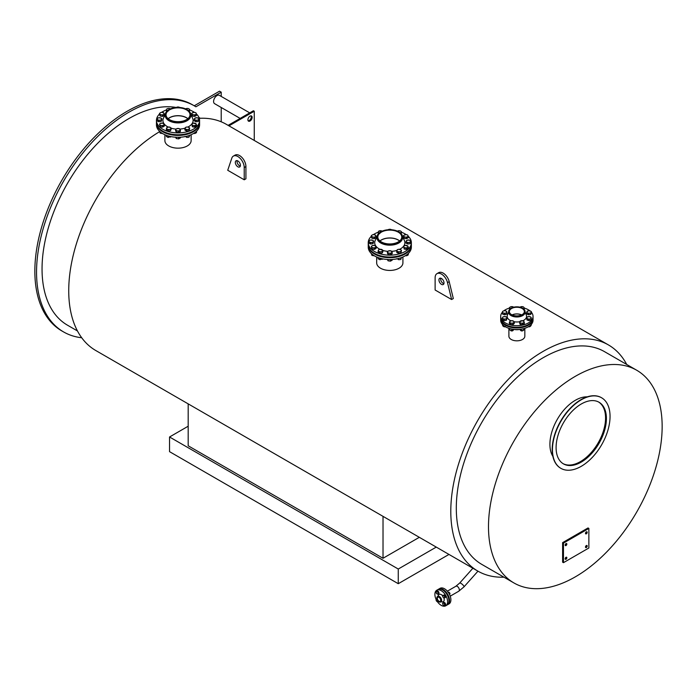 <?xml version="1.0" encoding="UTF-8"?>
<svg xmlns="http://www.w3.org/2000/svg" width="697" height="697" viewBox="0 0 697 697"><rect width="100%" height="100%" fill="white"/><g stroke="black" fill="none" stroke-linecap="round" stroke-linejoin="round"><path stroke-width="1.05" d="M452.466 299.039L453.311 298.551L449.208 281.658L447.509 282.633A8.983 5.184 -120 0 0 436.984 273.642A8.983 5.184 -120 0 0 435.12 277.755L435.12 290.004L451.612 299.527L452.466 299.039M436.984 273.642L438.674 272.666A8.983 5.184 60 0 1 449.208 281.658M440.731 278.19A3.598 2.074 -120 0 0 443.17 283.383A3.598 2.074 -120 0 0 443.902 283.679M441.471 284.359A3.598 2.074 60 0 1 439.127 281.187A3.598 2.074 60 0 1 439.676 278.312A3.598 2.074 60 0 1 443.266 280.386A3.598 2.074 60 0 1 443.266 284.533A3.598 2.074 60 0 1 441.471 284.359M451.612 299.527L447.509 282.633M508.897 328.313L508.897 336.224A7.963 4.6 0 0 0 513.82 340.476A7.963 4.6 0 0 0 522.497 339.474A7.963 4.6 0 0 0 524.832 336.224L524.832 328.313M376.676 256.993L376.676 262.865A13.121 7.571 0 0 0 384.779 269.861A13.121 7.571 0 0 0 399.076 268.214A13.121 7.571 0 0 0 402.918 262.865L402.918 256.993M164.893 134.721L164.893 140.594A13.121 7.571 0 0 0 172.995 147.59A13.121 7.571 0 0 0 187.293 145.943A13.121 7.571 0 0 0 191.135 140.594L191.135 134.721M233.373 156.093L235.072 155.117A8.983 5.184 60 0 1 241.99 157.522A8.983 5.184 60 0 1 245.919 166.566L245.919 178.815L244.22 179.791L244.22 167.541A8.983 5.184 -120 0 0 240.299 158.498A8.983 5.184 -120 0 0 233.373 156.093A8.983 5.184 -120 0 0 231.831 158.114L227.727 170.268L244.22 179.791M237.128 160.641A3.598 2.074 -120 0 0 239.559 165.834A3.598 2.074 -120 0 0 240.299 166.13M237.869 166.81A3.598 2.074 60 0 1 235.516 163.638A3.598 2.074 60 0 1 236.074 160.763A3.598 2.074 60 0 1 239.663 162.837A3.598 2.074 60 0 1 239.663 166.984A3.598 2.074 60 0 1 237.869 166.81M575.321 576.855A122.794 70.894 120 0 0 662.15 426.459A122.794 70.894 120 0 0 636.718 370.246A122.794 70.894 120 0 0 542.092 403.145A122.794 70.894 120 0 0 488.492 526.723A122.794 70.894 120 0 0 513.924 582.945A122.794 70.894 120 0 0 575.321 576.855M626.734 364.487A130.583 75.389 120 0 0 608.42 344.919A130.583 75.389 120 0 0 543.129 351.384A130.583 75.389 120 0 0 483.831 410.516A130.583 75.389 120 0 0 450.793 511.319A130.583 75.389 120 0 0 477.837 571.096L95.777 350.521A130.583 75.389 -60 0 1 101.771 189.941A130.583 75.389 -60 0 1 159.526 131.716M188.181 426.224L169.545 436.984L169.545 451.656L398.266 583.703L448.973 554.437M169.545 436.984L398.266 569.031L398.266 583.703M477.837 571.096A130.583 75.389 120 0 0 503.94 577.177M199.264 118.307A130.583 75.389 -60 0 1 226.368 124.345L608.42 344.919M188.181 403.868L188.181 445.784L383.019 558.271L383.019 516.355M436.261 547.101L398.266 569.031M419.324 537.317L383.019 558.271M513.924 582.945L481.732 564.352A122.794 70.894 -60 0 1 456.3 508.139A122.794 70.894 -60 0 1 509.899 384.561A122.794 70.894 -60 0 1 604.526 351.663L636.718 370.246M228.119 125.355L253.412 110.753L254.257 111.25L254.257 140.445M228.973 125.843L254.257 111.25M247.905 119.806A2.997 1.725 120 0 0 248.524 121.173A2.997 1.725 120 0 0 251.521 119.448A2.997 1.725 120 0 0 251.521 115.99A2.997 1.725 120 0 0 249.212 116.791A2.997 1.725 120 0 0 247.905 119.806M248.158 120.825A2.997 1.725 120 0 0 250.667 118.96A2.997 1.725 120 0 0 251.033 115.85M77.463 330.953L67.487 325.194A122.794 70.894 -60 0 1 42.047 268.981A122.794 70.894 -60 0 1 87.526 154.56A122.794 70.894 -60 0 1 176.315 107.477L176.489 107.373A2.161 1.246 0 0 0 176.324 107.477M81.697 337.74A130.583 75.389 -60 0 1 63.593 331.938A130.583 75.389 -60 0 1 63.593 181.15A130.583 75.389 -60 0 1 194.175 105.752A130.583 75.389 -60 0 1 195.883 106.798L221.219 92.17L221.219 96.421M221.219 107.486L221.219 121.809M221.219 92.17L219.52 91.194L194.236 105.796M63.593 331.938L61.894 330.962A130.583 75.389 -60 0 1 61.894 180.174A130.583 75.389 -60 0 1 192.477 104.777L194.175 105.752M240.143 118.412L214.589 103.661A4.792 2.771 -60 0 1 213.596 101.466A4.792 2.771 -60 0 1 215.687 96.639A4.792 2.771 -60 0 1 219.381 95.358L249.726 112.879M585.489 547.023A1.202 0.688 -60 0 1 586.011 545.821A1.202 0.688 -60 0 1 586.935 545.498A1.202 0.688 -60 0 1 586.935 546.884A1.202 0.688 -60 0 1 585.733 547.572A1.202 0.688 -60 0 1 585.489 547.023A1.202 0.688 120 0 0 586.334 545.559M552.451 449.696A40.731 23.515 120 0 0 560.885 468.34A40.731 23.515 120 0 0 592.267 457.432A40.731 23.515 120 0 0 610.049 416.44A40.731 23.515 120 0 0 601.616 397.787A40.731 23.515 120 0 0 570.224 408.703A40.731 23.515 120 0 0 552.451 449.696M556.093 447.587A35.582 20.544 -60 0 1 571.618 411.788A35.582 20.544 -60 0 1 599.037 402.247A35.582 20.544 -60 0 1 606.407 418.54A35.582 20.544 -60 0 1 590.873 454.348A35.582 20.544 -60 0 1 563.455 463.88A35.582 20.544 -60 0 1 556.093 447.587M552.878 456.369A35.939 20.753 -60 0 1 549.907 444.311A35.939 20.753 -60 0 1 587.249 396.846M560.754 468.271A40.731 23.515 -60 0 1 560.632 468.192A40.731 23.515 -60 0 1 552.19 449.548A40.731 23.515 -60 0 1 569.972 408.555A40.731 23.515 -60 0 1 601.363 397.638A40.731 23.515 -60 0 1 601.485 397.717M598.61 402.012A35.582 20.544 -60 0 1 605.562 418.052A35.582 20.544 -60 0 1 590.307 453.564A35.582 20.544 -60 0 1 563.037 463.627M565.154 558.759A1.202 0.688 -60 0 1 565.676 557.556A1.202 0.688 -60 0 1 566.6 557.234A1.202 0.688 -60 0 1 566.6 558.619A1.202 0.688 -60 0 1 565.398 559.308A1.202 0.688 -60 0 1 565.154 558.759A1.202 0.688 120 0 0 565.999 557.295M585.489 533.327A1.202 0.688 -60 0 1 586.011 532.125A1.202 0.688 -60 0 1 586.935 531.802A1.202 0.688 -60 0 1 586.935 533.188A1.202 0.688 -60 0 1 585.733 533.876A1.202 0.688 -60 0 1 585.489 533.327A1.202 0.688 120 0 0 586.334 531.863M565.154 545.071A1.202 0.688 -60 0 1 565.676 543.86A1.202 0.688 -60 0 1 566.6 543.538A1.202 0.688 -60 0 1 566.6 544.923A1.202 0.688 -60 0 1 565.398 545.612A1.202 0.688 -60 0 1 565.154 545.071A1.202 0.688 120 0 0 565.999 543.599M563.464 562.671L562.61 562.183L562.61 542.623L588.024 527.951L588.869 528.439L563.464 543.111L563.464 562.671L588.869 547.999L588.869 528.439M562.61 542.623L563.464 543.111M159.526 114.029A21.563 12.45 0 0 0 156.45 120.442L156.45 122.297A21.563 12.45 0 0 0 162.767 131.106A21.563 12.45 0 0 0 186.265 133.798A21.563 12.45 0 0 0 199.577 122.297L199.577 120.442A21.563 12.45 0 0 0 196.449 113.977M156.45 120.442A21.563 12.45 0 0 0 162.767 129.241A21.563 12.45 0 0 0 186.265 131.942A21.563 12.45 0 0 0 199.577 120.442M194.454 112.383A21.563 12.45 0 0 0 193.261 111.633A21.563 12.45 0 0 0 189.706 109.978M170.8 108.706A21.563 12.45 0 0 0 170.277 108.819M166.417 109.943A21.563 12.45 0 0 0 161.608 112.365M165.294 114.482L163.516 118.011A15.099 8.713 0 0 0 167.341 126.601A15.099 8.713 0 0 0 168.186 127.054M171.14 128.196A15.099 8.713 0 0 0 176.08 129.084M179.948 129.084A15.099 8.713 0 0 0 185.132 128.126M187.946 127.028L189.706 128.039L189.384 128.579A2.161 1.246 0 0 0 188.826 127.377A2.161 1.246 0 0 0 186.744 127.054L187.946 127.028A15.099 8.713 0 0 0 191.692 124.127L193.452 123.099L196.179 124.014A2.161 1.246 0 0 0 194.655 123.134A2.161 1.246 0 0 0 192.572 123.456A2.161 1.246 0 0 0 192.015 124.658L192.337 126.741L192.015 124.658A2.161 1.246 0 0 0 193.539 125.538A2.161 1.246 0 0 0 195.622 125.216A2.161 1.246 0 0 0 196.179 124.014L196.502 124.859L194.742 125.878L192.337 125.504M191.719 124.092A15.099 8.713 0 0 0 192.511 118.011L190.743 114.482M165.276 114.77L165.276 115.545A12.738 7.353 0 0 0 169.014 120.747A12.738 7.353 0 0 0 182.893 122.341A12.738 7.353 0 0 0 190.751 115.545L190.751 114.77A12.738 7.353 0 0 0 187.023 109.568A12.738 7.353 0 0 0 173.144 107.974A12.738 7.353 0 0 0 165.276 114.77A12.738 7.353 0 0 0 169.014 119.962A12.738 7.353 0 0 0 182.893 121.557A12.738 7.353 0 0 0 190.751 114.77M169.545 119.657A11.98 6.918 0 0 0 182.597 121.156A11.98 6.918 0 0 0 189.993 114.77A11.98 6.918 0 0 0 186.482 109.873A11.98 6.918 0 0 0 173.431 108.375A11.98 6.918 0 0 0 166.034 114.77A11.98 6.918 0 0 0 169.545 119.657M187.894 118.682A11.98 6.918 0 0 0 186.482 117.697A11.98 6.918 0 0 0 168.134 118.682M199.569 122.637A21.563 12.45 180 0 1 199.577 122.986A21.563 12.45 180 0 1 186.265 134.486A21.563 12.45 180 0 1 162.767 131.785A21.563 12.45 180 0 1 156.45 122.986A21.563 12.45 180 0 1 156.459 122.637M199.577 122.986L199.577 124.841A21.563 12.45 180 0 1 186.265 136.342A21.563 12.45 180 0 1 162.767 133.65A21.563 12.45 180 0 1 156.45 124.841L156.45 122.986M168.195 118.725A11.98 6.918 180 0 1 186.482 117.802A11.98 6.918 180 0 1 187.833 118.725M180.096 129.372L180.418 130.226L179.538 130.574A2.161 1.246 0 0 0 180.096 129.372A2.161 1.246 0 0 0 178.571 128.492L180.096 129.372M178.659 131.236L177.456 130.897A2.161 1.246 0 0 0 179.538 130.574L178.659 131.236L178.659 132.474L176.254 132.099L175.609 130.714L175.609 129.476L176.489 128.814L178.571 128.492A2.161 1.246 0 0 0 176.489 128.814A2.161 1.246 0 0 0 175.932 130.017A2.161 1.246 0 0 0 177.456 130.897L176.254 130.87L175.609 129.476M178.659 132.474L180.418 131.454L180.418 130.226M176.254 132.099L176.254 130.87M179.922 131.742A2.161 1.246 180 0 1 179.024 132.264M178.205 132.404A2.161 1.246 180 0 1 176.777 132.177M176.062 131.698A2.161 1.246 180 0 1 175.862 131.263M189.061 129.433L187.859 129.459A2.161 1.246 0 0 0 189.384 128.579L189.061 130.661L186.657 131.036L185.777 130.531L184.897 130.017L184.897 128.788L185.541 127.394L186.744 127.054A2.161 1.246 0 0 0 185.219 127.934A2.161 1.246 0 0 0 185.777 129.137A2.161 1.246 0 0 0 187.859 129.459L186.657 129.808L184.897 128.788M189.061 130.661L189.706 128.039M186.657 131.036L186.657 129.808M189.453 129.825A2.161 1.246 180 0 1 189.244 130.261M188.538 130.74A2.161 1.246 180 0 1 187.11 130.966M186.291 130.827A2.161 1.246 180 0 1 185.393 130.304M196.502 124.859L196.502 126.096L194.742 127.107L192.337 126.741M194.742 127.107L194.742 125.878M196.005 126.384A2.161 1.246 180 0 1 195.108 126.898M194.289 127.037A2.161 1.246 180 0 1 192.86 126.819M196.023 117.767L198.114 118.089A2.161 1.246 0 0 0 196.023 117.767A2.161 1.246 0 0 0 194.498 118.647L196.023 117.767M198.994 118.76L198.671 119.292A2.161 1.246 0 0 0 198.114 118.089L198.994 118.76L198.349 121.383L195.944 121.748L194.175 120.738L194.498 118.647A2.161 1.246 0 0 0 195.055 119.849L194.175 119.501M198.349 120.145L197.146 120.172A2.161 1.246 0 0 0 198.671 119.292L198.349 121.383M195.944 120.52L195.055 119.849A2.161 1.246 0 0 0 197.146 120.172L195.944 120.52L195.944 121.748M198.732 120.537A2.161 1.246 180 0 1 198.532 120.973M197.826 121.461A2.161 1.246 180 0 1 196.397 121.679M195.578 121.539A2.161 1.246 180 0 1 194.681 121.025M192.572 112.731L194.655 112.409A2.161 1.246 0 0 0 192.572 112.731A2.161 1.246 0 0 0 192.015 113.933L191.692 113.402L192.572 112.731M195.857 112.757L196.179 113.289A2.161 1.246 0 0 0 194.655 112.409L195.857 112.757M196.502 114.142L195.622 114.491A2.161 1.246 0 0 0 196.179 113.289L196.502 115.371L194.742 116.39L192.337 116.016L192.015 113.933A2.161 1.246 0 0 0 193.539 114.813L192.337 114.787M194.742 115.162L193.539 114.813A2.161 1.246 0 0 0 195.622 114.491L194.742 115.162L194.742 116.39M192.337 116.016L191.692 113.402M196.005 115.658A2.161 1.246 180 0 1 195.108 116.181M194.289 116.321A2.161 1.246 180 0 1 192.86 116.103M192.145 115.615A2.161 1.246 180 0 1 191.945 115.179M185.219 109.368L186.744 108.488A2.161 1.246 0 0 0 185.655 108.88M187.946 108.453L188.826 108.81A2.161 1.246 0 0 0 186.744 108.488L187.946 108.453M189.706 109.473L189.384 110.013A2.161 1.246 0 0 0 188.826 108.81L189.706 109.473L189.366 111.433M188.599 110.684A2.161 1.246 0 0 0 189.384 110.013L188.782 110.84M177.369 107.024L178.571 107.05A2.161 1.246 0 0 0 176.489 107.373L177.369 107.024M179.704 107.477A2.161 1.246 0 0 0 178.571 107.05L180.096 107.93M159.526 131.254L160.171 133.162L162.575 133.536M160.171 133.162L160.171 131.838M168.082 111.232L166.322 110.222L166.644 109.368A2.161 1.246 0 0 0 167.202 110.57A2.161 1.246 0 0 0 167.428 110.684M166.966 108.828L168.169 108.488A2.161 1.246 0 0 0 166.644 109.368L166.966 108.828M169.371 108.453L170.251 108.81A2.161 1.246 0 0 0 168.169 108.488L169.371 108.453M166.539 111.572L166.322 110.222M166.322 135.305L166.322 136.446L168.082 137.457L170.817 136.551M168.082 137.457L168.082 135.898M170.495 137.091L170.495 136.507M161.373 114.813L160.171 114.787L159.848 113.933A2.161 1.246 0 0 0 161.373 114.813A2.161 1.246 0 0 0 163.455 114.491L162.575 115.162L161.373 114.813M159.526 113.402L160.406 112.731A2.161 1.246 0 0 0 159.848 113.933L159.526 113.402L159.526 114.63L160.171 116.016L160.171 114.787M161.286 112.383L162.488 112.409A2.161 1.246 0 0 0 160.406 112.731L161.286 112.383M164.013 113.289L164.335 114.142L163.455 114.491A2.161 1.246 0 0 0 164.013 113.289A2.161 1.246 0 0 0 162.488 112.409L164.013 113.289M162.575 115.162L162.575 116.39L163.455 115.885L164.335 115.371L164.335 114.142M162.575 116.39L160.171 116.016M162.122 116.321A2.161 1.246 180 0 1 160.693 116.103M159.988 115.615A2.161 1.246 180 0 1 159.787 115.179M163.839 115.658A2.161 1.246 180 0 1 162.941 116.181M175.609 137.135L176.254 138.529L178.659 138.895L180.418 137.884L180.418 137.213M176.254 138.529L176.254 137.248M178.659 138.895L178.659 137.283M160.005 120.172L158.803 120.52L157.923 119.849A2.161 1.246 -0 0 0 160.005 120.172A2.161 1.246 -0 0 0 161.53 119.292L161.207 120.145L160.005 120.172M157.043 119.501L157.365 118.647A2.161 1.246 -0 0 0 157.923 119.849L157.043 119.501L157.043 120.738L158.803 121.748L158.803 120.52M157.688 118.115L158.89 117.767A2.161 1.246 -0 0 0 157.365 118.647L157.688 118.115M160.972 118.089L161.852 118.76L161.53 119.292A2.161 1.246 -0 0 0 160.972 118.089A2.161 1.246 -0 0 0 158.89 117.767L160.972 118.089M161.207 120.145L161.207 121.383L161.852 118.76M161.207 121.383L158.803 121.748M160.685 121.461A2.161 1.246 180 0 1 159.256 121.679M158.437 121.539A2.161 1.246 180 0 1 157.539 121.025M161.591 120.537A2.161 1.246 180 0 1 161.39 120.973M184.897 136.446L187.859 137.431L189.061 137.091L189.706 135.305M186.657 137.457L186.657 136.246M189.061 137.091L189.061 135.532M163.455 125.216L162.575 125.878L161.373 125.538A2.161 1.246 0 0 0 163.455 125.216A2.161 1.246 0 0 0 164.013 124.014L164.335 124.859L163.455 125.216M160.171 125.504L159.848 124.658A2.161 1.246 0 0 0 161.373 125.538L160.171 125.504L160.171 126.741L159.526 124.118L160.406 123.456A2.161 1.246 0 0 0 159.848 124.658L159.526 124.118M162.488 123.134L164.013 124.014A2.161 1.246 0 0 0 162.488 123.134A2.161 1.246 0 0 0 160.406 123.456L162.488 123.134M162.575 125.878L162.575 127.107L164.335 126.096L164.335 124.859M162.575 127.107L160.171 126.741M163.839 126.384A2.161 1.246 180 0 1 162.941 126.898M162.122 127.037A2.161 1.246 180 0 1 160.693 126.819M193.505 133.502L195.622 133.188L196.502 132.517L196.502 131.254M194.742 133.536L194.742 132.7M170.817 128.579L170.495 129.433L169.293 129.459A2.161 1.246 0 0 0 170.817 128.579A2.161 1.246 0 0 0 170.251 127.377L171.14 128.039L170.817 128.579M168.082 129.808L167.202 129.137A2.161 1.246 0 0 0 169.293 129.459L168.082 129.808L168.082 131.036L167.202 130.531L166.322 130.017L166.644 127.934A2.161 1.246 0 0 0 167.202 129.137L166.322 128.788M168.169 127.054L170.251 127.377A2.161 1.246 0 0 0 168.169 127.054A2.161 1.246 0 0 0 166.644 127.934L168.169 127.054M170.495 129.433L170.495 130.661L171.14 129.276L171.14 128.039M170.495 130.661L168.082 131.036M170.878 129.825A2.161 1.246 180 0 1 170.678 130.261M169.972 130.74A2.161 1.246 180 0 1 168.543 130.966M167.724 130.827A2.161 1.246 180 0 1 166.827 130.304M371.309 236.3A21.563 12.45 0 0 0 368.234 242.713L368.234 244.569A21.563 12.45 0 0 0 374.55 253.377A21.563 12.45 0 0 0 398.048 256.069A21.563 12.45 0 0 0 411.361 244.569L411.361 242.713A21.563 12.45 0 0 0 408.233 236.248M368.234 242.713A21.563 12.45 0 0 0 374.55 251.512A21.563 12.45 0 0 0 398.048 254.213A21.563 12.45 0 0 0 411.361 242.713M406.238 234.654A21.563 12.45 0 0 0 405.044 233.904A21.563 12.45 0 0 0 401.489 232.249M382.583 230.977A21.563 12.45 0 0 0 382.061 231.09A2.161 1.246 0 0 0 379.952 230.759A2.161 1.246 0 0 0 378.427 231.639A2.161 1.246 0 0 0 378.985 232.842L378.105 232.493L378.75 231.099L382.165 231.151A2.161 1.246 0 0 0 382.034 231.082M378.201 232.214A21.563 12.45 0 0 0 373.392 234.636M377.068 236.753L375.3 240.282A15.099 8.713 0 0 0 379.124 248.873A15.099 8.713 0 0 0 379.97 249.326L382.914 250.31L382.27 251.704L381.067 251.73A2.161 1.246 0 0 0 382.592 250.85A2.161 1.246 0 0 0 382.034 249.648A2.161 1.246 0 0 0 379.952 249.326A2.161 1.246 0 0 0 378.427 250.206A2.161 1.246 0 0 0 378.985 251.408A2.161 1.246 0 0 0 381.067 251.73L379.865 252.079L378.105 251.059L378.75 249.665L379.952 249.326M382.914 250.467A15.099 8.713 0 0 0 387.863 251.356M391.731 251.356A15.099 8.713 0 0 0 396.915 250.397M399.686 249.291A15.099 8.713 0 0 0 403.476 246.398L405.236 245.37L407.963 246.285A2.161 1.246 0 0 0 406.438 245.405A2.161 1.246 0 0 0 404.356 245.727A2.161 1.246 0 0 0 403.798 246.93L404.121 249.012L403.798 246.93A2.161 1.246 0 0 0 405.323 247.81A2.161 1.246 0 0 0 407.405 247.487A2.161 1.246 0 0 0 407.963 246.285L408.285 247.13L406.525 248.149L404.121 247.775M403.502 246.363A15.099 8.713 0 0 0 404.295 240.282L402.526 236.753M377.06 237.041L377.06 237.816A12.738 7.353 0 0 0 380.789 243.018A12.738 7.353 0 0 0 394.668 244.612A12.738 7.353 0 0 0 402.535 237.816L402.535 237.041A12.738 7.353 0 0 0 398.806 231.84A12.738 7.353 0 0 0 384.927 230.245A12.738 7.353 0 0 0 377.06 237.041A12.738 7.353 0 0 0 380.789 242.234A12.738 7.353 0 0 0 394.668 243.828A12.738 7.353 0 0 0 402.535 237.041M381.329 241.929A11.98 6.918 0 0 0 394.38 243.427A11.98 6.918 0 0 0 401.777 237.041A11.98 6.918 0 0 0 398.266 232.145A11.98 6.918 0 0 0 385.214 230.646A11.98 6.918 0 0 0 377.818 237.041A11.98 6.918 0 0 0 381.329 241.929M399.677 240.953A11.98 6.918 0 0 0 398.266 239.977A11.98 6.918 0 0 0 379.917 240.953M411.352 244.908A21.563 12.45 180 0 1 411.361 245.257A21.563 12.45 180 0 1 398.048 256.757A21.563 12.45 180 0 1 374.55 254.056A21.563 12.45 180 0 1 368.234 245.257A21.563 12.45 180 0 1 368.243 244.908M411.361 245.257L411.361 247.113A21.563 12.45 180 0 1 398.048 258.613A21.563 12.45 180 0 1 374.55 255.921A21.563 12.45 180 0 1 368.234 247.113L368.234 245.257M379.978 240.996A11.98 6.918 180 0 1 398.266 240.073A11.98 6.918 180 0 1 399.616 240.996M391.88 251.643L392.202 252.497L391.322 252.845A2.161 1.246 0 0 0 391.88 251.643A2.161 1.246 0 0 0 390.355 250.763L391.88 251.643M390.442 253.508L389.24 253.168A2.161 1.246 0 0 0 391.322 252.845L390.442 253.508L390.442 254.745L388.037 254.37L387.393 252.985L387.393 251.748L388.273 251.086L390.355 250.763A2.161 1.246 0 0 0 388.273 251.086A2.161 1.246 0 0 0 387.715 252.288A2.161 1.246 0 0 0 389.24 253.168L388.037 253.142L387.393 251.748M390.442 254.745L392.202 253.725L392.202 252.497M388.037 254.37L388.037 253.142M391.705 254.013A2.161 1.246 180 0 1 390.808 254.536M389.989 254.675A2.161 1.246 180 0 1 388.56 254.449M387.846 253.969A2.161 1.246 180 0 1 387.645 253.534M400.609 249.648L401.489 250.31L401.167 250.85A2.161 1.246 0 0 0 400.609 249.648A2.161 1.246 0 0 0 398.527 249.326L400.609 249.648M400.845 251.704L399.642 251.73A2.161 1.246 0 0 0 401.167 250.85L400.845 252.933L398.44 253.307L397.56 252.802L396.68 252.288L396.68 251.059L397.325 249.665L398.527 249.326A2.161 1.246 0 0 0 397.002 250.206A2.161 1.246 0 0 0 397.56 251.408A2.161 1.246 0 0 0 399.642 251.73L398.44 252.079L396.68 251.059M400.845 252.933L401.489 250.31M398.44 253.307L398.44 252.079M401.228 252.096A2.161 1.246 180 0 1 401.028 252.532M400.322 253.011A2.161 1.246 180 0 1 398.893 253.238M398.074 253.098A2.161 1.246 180 0 1 397.177 252.575M408.285 247.13L408.285 248.367L406.525 249.387L404.121 249.012M406.525 249.387L406.525 248.149M407.789 248.655A2.161 1.246 180 0 1 406.882 249.169M406.072 249.308A2.161 1.246 180 0 1 404.643 249.09M407.806 240.038L409.888 240.36A2.161 1.246 0 0 0 407.806 240.038A2.161 1.246 0 0 0 406.281 240.918L407.806 240.038M410.768 241.031L410.446 241.563A2.161 1.246 0 0 0 409.888 240.36L410.768 241.031L410.124 243.654L407.719 244.02L405.959 243.009L406.281 240.918A2.161 1.246 0 0 0 406.839 242.129L405.959 241.772M410.124 242.417L408.921 242.443A2.161 1.246 0 0 0 410.446 241.563L410.124 243.654M407.719 242.791L406.839 242.129A2.161 1.246 0 0 0 408.921 242.443L407.719 242.791L407.719 244.02M410.516 242.809A2.161 1.246 180 0 1 410.315 243.244M409.609 243.732A2.161 1.246 180 0 1 408.181 243.95M407.362 243.811A2.161 1.246 180 0 1 406.464 243.297M404.356 235.002L406.438 234.68A2.161 1.246 0 0 0 404.356 235.002A2.161 1.246 0 0 0 403.798 236.205L403.476 235.673L404.356 235.002M407.64 235.028L407.963 235.56A2.161 1.246 0 0 0 406.438 234.68L407.64 235.028M408.285 236.414L407.405 236.762A2.161 1.246 0 0 0 407.963 235.56L408.285 237.642L406.525 238.662L404.121 238.287L403.798 236.205A2.161 1.246 0 0 0 405.323 237.085L404.121 237.058M406.525 237.433L405.323 237.085A2.161 1.246 0 0 0 407.405 236.762L406.525 237.433L406.525 238.662M404.121 238.287L403.476 235.673M407.789 237.93A2.161 1.246 180 0 1 406.882 238.452M406.072 238.592A2.161 1.246 180 0 1 404.643 238.374M403.929 237.886A2.161 1.246 180 0 1 403.729 237.45M397.002 231.639L398.527 230.759A2.161 1.246 0 0 0 397.438 231.151M399.729 230.724L400.609 231.082A2.161 1.246 0 0 0 398.527 230.759L399.729 230.724M401.489 231.744L401.167 232.284A2.161 1.246 0 0 0 400.609 231.082L401.489 231.744L401.15 233.704A2.161 1.246 180 0 0 401.228 233.53M400.383 232.955A2.161 1.246 0 0 0 401.167 232.284L400.566 233.112M388.273 229.644A2.161 1.246 0 0 0 388.107 229.749L390.355 229.322A2.161 1.246 0 0 0 388.273 229.644M391.487 229.749A2.161 1.246 0 0 0 390.355 229.322L391.88 230.202M371.309 253.525L371.954 255.433L374.359 255.808M371.954 255.433L371.954 254.109M379.865 233.504L378.985 232.842A2.161 1.246 0 0 0 379.212 232.955M378.323 233.843L378.105 232.493M378.105 257.576L378.105 258.718L379.865 259.728L382.592 258.822M379.865 259.728L379.865 258.169M382.27 259.362L382.27 258.779M373.156 237.085L371.954 237.058L371.632 236.205A2.161 1.246 0 0 0 373.156 237.085A2.161 1.246 0 0 0 375.239 236.762L374.359 237.433L373.156 237.085M371.309 235.673L372.189 235.002A2.161 1.246 0 0 0 371.632 236.205L371.309 235.673L371.309 236.902L371.954 238.287L371.954 237.058M373.069 234.654L374.272 234.68A2.161 1.246 0 0 0 372.189 235.002L373.069 234.654M375.796 235.56L376.119 236.414L375.239 236.762A2.161 1.246 0 0 0 375.796 235.56A2.161 1.246 0 0 0 374.272 234.68L375.796 235.56M374.359 237.433L374.359 238.662L375.239 238.156L376.119 237.642L376.119 236.414M374.359 238.662L371.954 238.287M373.906 238.592A2.161 1.246 180 0 1 372.477 238.374M371.771 237.886A2.161 1.246 180 0 1 371.571 237.45M375.622 237.93A2.161 1.246 180 0 1 374.725 238.452M387.393 259.406L388.037 260.8L390.442 261.166L392.202 260.155L392.202 259.484M388.037 260.8L388.037 259.519M390.442 261.166L390.442 259.554M371.789 242.443L370.586 242.791L369.706 242.129A2.161 1.246 -0 0 0 371.789 242.443A2.161 1.246 -0 0 0 373.313 241.563L372.991 242.417L371.789 242.443M368.826 241.772L369.149 240.918A2.161 1.246 -0 0 0 369.706 242.129L368.826 241.772L368.826 243.009L370.586 244.02L370.586 242.791M369.471 240.387L370.673 240.038A2.161 1.246 -0 0 0 369.149 240.918L369.471 240.387M372.756 240.36L373.636 241.031L373.313 241.563A2.161 1.246 -0 0 0 372.756 240.36A2.161 1.246 -0 0 0 370.673 240.038L372.756 240.36M372.991 242.417L372.991 243.654L373.636 241.031M372.991 243.654L370.586 244.02M372.468 243.732A2.161 1.246 180 0 1 371.039 243.95M370.22 243.811A2.161 1.246 180 0 1 369.323 243.297M373.374 242.809A2.161 1.246 180 0 1 373.174 243.244M396.68 258.718L399.642 259.702L400.845 259.362L401.489 257.576M398.44 259.728L398.44 258.517M400.845 259.362L400.845 257.803M375.239 247.487L374.359 248.149L373.156 247.81A2.161 1.246 0 0 0 375.239 247.487A2.161 1.246 0 0 0 375.796 246.285L376.119 247.13L375.239 247.487M371.954 247.775L371.632 246.93A2.161 1.246 0 0 0 373.156 247.81L371.954 247.775L371.954 249.012L371.309 246.389L372.189 245.727A2.161 1.246 0 0 0 371.632 246.93L371.309 246.389M374.272 245.405L375.796 246.285A2.161 1.246 0 0 0 374.272 245.405A2.161 1.246 0 0 0 372.189 245.727L374.272 245.405M374.359 248.149L374.359 249.387L376.119 248.367L376.119 247.13M374.359 249.387L371.954 249.012M375.622 248.655A2.161 1.246 180 0 1 374.725 249.169M373.906 249.308A2.161 1.246 180 0 1 372.477 249.09M405.288 255.773L407.405 255.459L408.285 254.788L408.285 253.525M406.525 255.808L406.525 254.971M382.27 251.704L382.27 252.933L382.914 251.547L382.914 250.31M382.27 252.933L379.865 253.307L378.105 252.288L378.105 251.059M379.865 253.307L379.865 252.079M382.662 252.096A2.161 1.246 180 0 1 382.461 252.532M381.756 253.011A2.161 1.246 180 0 1 380.318 253.238M379.508 253.098A2.161 1.246 180 0 1 378.61 252.575M502.537 312.038A16.17 9.34 0 0 0 500.69 316.368L500.69 317.937A16.17 9.34 0 0 0 505.43 324.532A16.17 9.34 0 0 0 523.055 326.562A16.17 9.34 0 0 0 533.039 317.937L533.039 316.368A16.17 9.34 0 0 0 531.445 312.326M500.69 316.368A16.17 9.34 0 0 0 505.43 322.972A16.17 9.34 0 0 0 523.055 324.994A16.17 9.34 0 0 0 533.039 316.368M529.851 310.801A16.17 9.34 0 0 0 528.3 309.764A16.17 9.34 0 0 0 524.397 308.109M509.42 308.083A16.17 9.34 0 0 0 503.826 310.845M508.662 311.742L507.381 315.192A9.706 5.602 0 0 0 510.004 320.332A9.706 5.602 0 0 0 510.884 320.777M514.055 321.726A9.706 5.602 0 0 0 519.509 321.761M522.811 320.794A9.706 5.602 0 0 0 526.357 315.192L525.076 311.742M508.662 311.576L508.662 312.239A8.207 4.74 0 0 0 511.067 315.593A8.207 4.74 0 0 0 520.006 316.621A8.207 4.74 0 0 0 525.076 312.239L525.076 311.576A8.207 4.74 0 0 0 522.672 308.222A8.207 4.74 0 0 0 513.724 307.194A8.207 4.74 0 0 0 508.662 311.576A8.207 4.74 0 0 0 511.067 314.922A8.207 4.74 0 0 0 520.006 315.95A8.207 4.74 0 0 0 525.076 311.576M511.572 314.635A7.484 4.321 0 0 0 519.735 315.567A7.484 4.321 0 0 0 524.353 311.576A7.484 4.321 0 0 0 522.158 308.518A7.484 4.321 0 0 0 514.003 307.577A7.484 4.321 0 0 0 509.376 311.576A7.484 4.321 0 0 0 511.572 314.635M521.652 314.905A7.484 4.321 0 0 0 512.086 314.905M533.031 318.276A16.17 9.34 180 0 1 533.039 318.616A16.17 9.34 180 0 1 523.055 327.242A16.17 9.34 180 0 1 505.43 325.22A16.17 9.34 180 0 1 500.69 318.616A16.17 9.34 180 0 1 500.707 318.276M533.039 318.616L533.039 320.184A16.17 9.34 180 0 1 523.055 328.81A16.17 9.34 180 0 1 505.43 326.788A16.17 9.34 180 0 1 500.69 320.184L500.69 318.616M519.509 329.463A8.207 4.74 180 0 1 513.977 329.411M512.19 314.948A7.484 4.321 180 0 1 521.548 314.948M520.981 330.7A1.22 0.706 0 0 0 521.051 330.744A1.22 0.706 0 0 0 522.767 330.744A1.22 0.706 0 0 0 522.846 330.7M523.281 330.317A1.438 0.828 180 0 1 522.924 330.648A1.438 0.828 180 0 1 520.894 330.648L520.894 330.648A1.438 0.828 180 0 1 520.52 330.265M523.996 321.605L524.318 322.458L523.438 322.807A2.161 1.246 0 0 0 523.996 321.605A2.161 1.246 0 0 0 522.471 320.725L523.996 321.605M522.558 323.478L521.356 323.129A2.161 1.246 0 0 0 523.438 322.807L522.558 323.478L522.558 324.706L520.154 324.332L519.831 323.643L519.509 321.718L522.471 320.725A2.161 1.246 0 0 0 520.389 321.047A2.161 1.246 0 0 0 519.831 322.249A2.161 1.246 0 0 0 521.356 323.129L520.154 323.103L519.509 321.718M522.558 324.706L524.318 323.687L524.318 322.458M520.154 324.332L520.154 323.103M523.813 323.983A2.161 1.246 180 0 1 522.916 324.497M522.097 324.636A2.161 1.246 180 0 1 520.668 324.419M519.962 323.931A2.161 1.246 180 0 1 519.762 323.495M528.404 326.727A1.22 0.706 0 0 0 529.903 326.623A1.22 0.706 0 0 0 529.973 326.579M530.4 326.222A1.438 0.828 180 0 1 530.06 326.536A1.438 0.828 180 0 1 529.04 326.78A1.438 0.828 180 0 1 528.448 326.701M530.121 316.734L531.201 317.815A2.161 1.246 0 0 0 530.121 316.734A2.161 1.246 0 0 0 527.96 316.734L530.121 316.734M531.201 318.686L530.121 318.895A2.161 1.246 0 0 0 531.201 317.815L531.201 319.923L529.04 320.637L527.96 320.28L526.888 319.923L526.888 317.248L527.96 316.734A2.161 1.246 0 0 0 526.888 317.815A2.161 1.246 0 0 0 527.96 318.895A2.161 1.246 0 0 0 530.121 318.895L529.04 319.409L526.888 318.686M529.04 320.637L529.04 319.409M530.67 320.097A2.161 1.246 180 0 1 529.45 320.498M528.631 320.498A2.161 1.246 180 0 1 527.411 320.097M528.483 310.784L530.565 311.106A2.161 1.246 0 0 0 528.483 310.784A2.161 1.246 0 0 0 526.958 311.664L528.483 310.784M531.445 311.777L531.123 312.308A2.161 1.246 0 0 0 530.565 311.106L531.445 311.777L531.445 313.005L530.8 314.391L529.598 314.582L528.396 314.765L526.636 313.755L526.958 311.664A2.161 1.246 0 0 0 527.516 312.866L526.636 312.517M530.8 313.162L529.598 313.188A2.161 1.246 0 0 0 531.123 312.308L530.8 314.391M528.396 313.537L527.516 312.866A2.161 1.246 0 0 0 529.598 313.188L528.396 313.537L528.396 314.765M531.192 313.554A2.161 1.246 180 0 1 530.992 313.99M530.278 314.478A2.161 1.246 180 0 1 528.849 314.695M528.038 314.556A2.161 1.246 180 0 1 527.132 314.042M520.04 307.246L521.914 306.628A2.161 1.246 0 0 0 520.075 307.211M523.159 306.785L523.778 307.246A2.161 1.246 0 0 0 521.914 306.628L523.159 306.785M524.397 308.03L523.778 308.492A2.161 1.246 0 0 0 523.778 307.246L524.397 308.03L524.205 309.451M523.447 308.745A2.161 1.246 0 0 0 523.778 308.492L523.159 309.276M510.065 309.041L509.42 307.656L510.3 306.994A2.161 1.246 0 0 0 509.742 308.196A2.161 1.246 0 0 0 510.282 308.745M511.18 306.636L512.382 306.671A2.161 1.246 0 0 0 510.3 306.994L511.18 306.636M513.654 307.211A2.161 1.246 0 0 0 512.382 306.671L513.907 307.551M509.629 309.346L509.42 307.656M502.284 324.227L502.929 326.057L505.334 326.431M502.929 326.057L502.929 324.924M503.617 313.066L502.537 312.866L502.537 311.986A2.161 1.246 0 0 0 503.617 313.066A2.161 1.246 0 0 0 505.769 313.066L504.689 313.58L503.617 313.066M502.537 311.428L503.617 310.914A2.161 1.246 0 0 0 502.537 311.986L502.537 311.428M504.689 310.705L505.769 310.914A2.161 1.246 0 0 0 503.617 310.914L504.689 310.705M506.85 311.986L506.85 312.866L505.769 313.066A2.161 1.246 0 0 0 506.85 311.986A2.161 1.246 0 0 0 505.769 310.914L506.85 311.986M504.689 313.58L504.689 314.817L505.769 314.46L506.85 314.094L506.85 312.866M504.689 314.817L502.537 314.094L502.537 312.866M504.279 314.678A2.161 1.246 180 0 1 503.068 314.277M506.318 314.277A2.161 1.246 180 0 1 505.107 314.678M509.664 328.548L509.664 329.873L510.744 330.395L512.905 330.395L513.977 329.367M511.825 330.596L511.825 329.054M503.757 326.579A1.22 0.706 -0 0 0 503.835 326.623A1.22 0.706 -0 0 0 505.325 326.727M505.29 326.701A1.438 0.828 180 0 1 503.678 326.536A1.438 0.828 180 0 1 503.321 326.205M505.247 319.017L504.044 319.357L503.164 318.695A2.161 1.246 -0 0 0 505.247 319.017A2.161 1.246 -0 0 0 506.771 318.137L506.449 318.982L505.247 319.017M502.284 318.346L502.607 317.492A2.161 1.246 -0 0 0 503.164 318.695L502.284 318.346L502.284 319.575L504.044 320.594L504.044 319.357M502.929 316.952L504.131 316.612A2.161 1.246 -0 0 0 502.607 317.492L502.929 316.952M506.214 316.935L507.094 317.597L506.771 318.137A2.161 1.246 -0 0 0 506.214 316.935A2.161 1.246 -0 0 0 504.131 316.612L506.214 316.935M506.449 318.982L506.449 320.219L507.094 317.597M506.449 320.219L504.044 320.594M505.935 320.298A2.161 1.246 180 0 1 504.497 320.515M503.687 320.385A2.161 1.246 180 0 1 502.79 319.862M519.509 329.393L521.269 330.544L522.471 330.517L523.674 330.178L524.318 328.47M521.269 330.544L521.269 329.167M523.674 330.178L523.674 328.653M510.892 330.7A1.22 0.706 0 0 0 510.962 330.744A1.22 0.706 0 0 0 512.687 330.744A1.22 0.706 0 0 0 512.757 330.7M513.219 330.273A1.438 0.828 180 0 1 512.844 330.648A1.438 0.828 180 0 1 510.805 330.648A1.438 0.828 180 0 1 510.431 330.273M513.689 322.554L513.07 323.33L511.825 323.173A2.161 1.246 0 0 0 513.689 322.554A2.161 1.246 0 0 0 513.689 321.308L514.316 322.084L513.689 322.554M510.579 323.33L509.96 322.554A2.161 1.246 0 0 0 511.825 323.173L510.579 323.33L510.579 324.567L509.333 323.321L509.96 321.308A2.161 1.246 0 0 0 509.96 322.554L509.333 322.084M511.825 320.681L513.689 321.308A2.161 1.246 0 0 0 511.825 320.681A2.161 1.246 0 0 0 509.96 321.308L511.825 320.681M513.07 323.33L513.07 324.567L514.316 323.321L514.316 322.084M513.07 324.567L510.579 324.567M513.898 323.73A2.161 1.246 180 0 1 513.367 324.271M512.574 324.567A2.161 1.246 180 0 1 511.075 324.567M510.282 324.271A2.161 1.246 180 0 1 509.751 323.73M528.875 326.44L530.914 325.821L531.532 324.122M530.286 326.283L530.286 325.394M437.455 601.738A8.983 5.184 -120 0 0 441.236 605.362A8.983 5.184 -120 0 0 445.731 605.806L447.082 605.022A8.983 5.184 -120 0 0 448.467 597.826A8.983 5.184 -120 0 0 442.595 589.906A8.983 5.184 -120 0 0 438.099 589.462L436.749 590.246A8.983 5.184 -120 0 0 436.113 599.403M445.731 605.806A8.983 5.184 -120 0 0 447.108 598.61A8.983 5.184 -120 0 0 441.236 590.69A8.983 5.184 -120 0 0 436.749 590.246M440.739 601.912L442.621 601.851A4.191 2.422 -120 0 0 443.858 597.921M442.673 595.857A4.191 2.422 -120 0 0 441.236 594.602A4.191 2.422 -120 0 0 438.613 594.916L437.62 596.519M440.774 601.868A3.119 1.795 -120 0 0 440.974 601.772A3.119 1.795 -120 0 0 441.454 599.281A3.119 1.795 -120 0 0 439.415 596.536A3.119 1.795 -120 0 0 437.855 596.379A3.119 1.795 -120 0 0 437.681 596.51M439.032 601.842A3.119 1.795 -120 0 0 440.591 601.99A3.119 1.795 -120 0 0 441.07 599.498A3.119 1.795 -120 0 0 439.032 596.754A3.119 1.795 -120 0 0 437.481 596.597A3.119 1.795 -120 0 0 437.002 599.098A3.119 1.795 -120 0 0 439.032 601.842M439.032 601.25A2.396 1.385 -120 0 0 440.234 601.372A2.396 1.385 -120 0 0 440.6 599.455A2.396 1.385 -120 0 0 439.032 597.338A2.396 1.385 -120 0 0 437.838 597.224A2.396 1.385 -120 0 0 437.472 599.141A2.396 1.385 -120 0 0 439.032 601.25M438.404 589.305A8.983 5.184 60 0 1 438.692 589.122A8.983 5.184 60 0 1 443.187 589.566A8.983 5.184 60 0 1 449.06 597.486A8.983 5.184 60 0 1 447.674 604.682A8.983 5.184 60 0 1 447.369 604.839M438.692 589.122L440.051 588.338A8.983 5.184 60 0 1 444.538 588.782A8.983 5.184 60 0 1 450.41 596.702A8.983 5.184 60 0 1 449.034 603.898L447.674 604.682M444.189 595.891L444.703 597.198A1.438 0.828 -120 0 0 444.189 595.891A1.438 0.828 -120 0 0 443.179 595.299L444.189 595.891M444.791 597.826L444.189 597.921A1.438 0.828 -120 0 0 444.703 597.198L444.791 597.826L445.479 597.425L445.479 596.074L444.791 596.466M443.78 597.913L443.179 597.338A1.438 0.828 -120 0 0 444.189 597.921L443.78 597.913M442.665 596.022L443.179 595.299A1.438 0.828 -120 0 0 442.665 596.022A1.438 0.828 -120 0 0 443.179 597.338L442.665 596.022M443.78 595.203L442.761 595.299M444.468 594.802L445.479 596.074M444.625 595.011A1.438 0.828 60 0 1 445.366 595.926M445.479 596.249A1.438 0.828 60 0 1 445.479 597.094M449.765 594.95L449.6 592.772L447.979 592.276M450.018 593.452L449.243 593.896M448.999 592.189L448.406 592.528M436.217 591.709L437.097 591.631A1.438 0.828 -120 0 0 436.217 591.709A1.438 0.828 -120 0 0 436.217 592.886L436.217 591.709M437.777 591.919L437.977 592.729A1.438 0.828 -120 0 0 437.097 591.631L438.465 591.526L439.049 593.034L438.465 593.87L437.097 593.983L436.217 592.886A1.438 0.828 -120 0 0 437.097 593.983A1.438 0.828 -120 0 0 437.977 593.905A1.438 0.828 -120 0 0 437.977 592.729L438.361 593.435L437.777 594.271M438.465 591.526L437.289 590.847L436.601 591.239M439.049 593.034L438.361 593.435M437.577 591.012A1.438 0.828 60 0 1 438.308 591.431M438.535 591.701A1.438 0.828 60 0 1 438.953 592.79M436.592 601.136L436.078 599.829A1.438 0.828 -120 0 0 436.592 601.136A1.438 0.828 -120 0 0 437.603 601.729L436.592 601.136M436.174 599.098L436.592 599.106A1.438 0.828 -120 0 0 436.078 599.829L436.906 598.697M437.036 599.211A1.438 0.828 -120 0 0 436.592 599.106L437.185 599.011M438.117 601.006L437.603 601.729A1.438 0.828 -120 0 0 438.108 601.075M444.564 605.318L443.684 605.397A1.438 0.828 -120 0 0 444.564 605.318A1.438 0.828 -120 0 0 444.564 604.142L444.564 605.318M443.187 605.005L442.804 604.299A1.438 0.828 -120 0 0 443.684 605.397L443.187 605.005M442.604 603.489L442.804 603.123A1.438 0.828 -120 0 0 442.804 604.299L442.604 603.489M443.684 603.044L444.564 604.142A1.438 0.828 -120 0 0 443.684 603.044A1.438 0.828 -120 0 0 442.804 603.123L443.684 603.044M443.187 602.652L444.468 602.6L445.052 602.94L444.364 603.332M445.052 602.94L445.636 604.447L444.947 604.848M445.636 604.447L444.364 605.684M444.163 602.426A1.438 0.828 60 0 1 444.895 602.844M445.122 603.114A1.438 0.828 60 0 1 445.549 604.203M245.919 166.566L244.22 167.541M447.361 591.169L455.864 586.264L459.671 583.067A2.875 0.793 41.7 0 1 460.952 583.354A2.875 0.793 41.7 0 1 463.252 585.297A2.875 0.793 41.7 0 1 463.967 586.891L477.968 571.174M455.864 586.264A2.875 1.664 60 0 1 457.302 586.404A2.875 1.664 60 0 1 459.184 588.939A2.875 1.664 60 0 1 458.739 591.239L463.967 586.891M200.257 118.263L198.976 117.523M459.671 583.067L472.888 568.238M450.236 596.153L458.739 591.239"/></g></svg>
